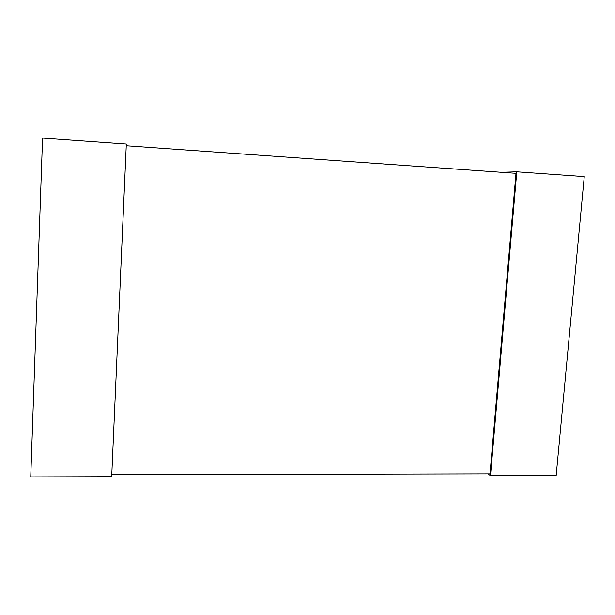 <?xml version="1.0" encoding="UTF-8"?>
<svg xmlns="http://www.w3.org/2000/svg" width="615" height="615" viewBox="0 0 615 615"><rect width="100%" height="100%" fill="white"/><g stroke="black" fill="none" stroke-linecap="round" stroke-linejoin="round"><path stroke-width="0.92" d="M111.776 474.688L490.009 473.827L515.993 173.338L126.236 145.77M501.463 172.315L516.792 171.823L490.501 475.649L487.895 473.827M516.792 171.823L584.25 176.62L556.175 475.472L490.501 475.649M126.313 144.056L111.692 476.687L30.75 476.902L42.566 138.098L126.313 144.056"/></g></svg>

